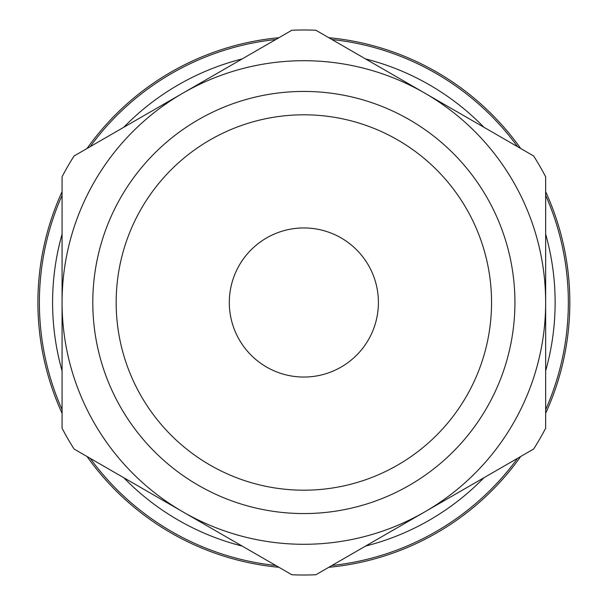 <?xml version="1.0" encoding="UTF-8"?>
<svg xmlns="http://www.w3.org/2000/svg" width="605" height="605" viewBox="0 0 605 605"><rect width="100%" height="100%" fill="white"/><g stroke="black" fill="none" stroke-linecap="round" stroke-linejoin="round"><path stroke-width="0.91" d="M62.073 176.789A272.515 272.515 0 0 1 74.097 155.961L182.967 93.102A241.788 241.788 0 0 1 545.649 302.5L545.649 176.789A272.515 272.515 0 0 0 533.625 155.961L315.886 30.25A272.515 272.515 0 0 0 291.837 30.25L182.967 93.102A241.788 241.788 0 0 0 62.073 302.5L62.073 428.211A272.515 272.515 0 0 0 74.097 449.039L182.967 511.898A241.788 241.788 0 0 1 62.073 302.5L62.073 176.789M545.649 428.211A272.515 272.515 0 0 1 533.625 449.039L424.755 511.898A241.788 241.788 0 0 1 182.967 511.898L291.837 574.75A272.515 272.515 0 0 0 315.886 574.75L424.755 511.898A241.788 241.788 0 0 0 545.649 302.5L545.649 428.211M92.799 302.5A211.062 211.062 0 0 1 409.396 119.714A211.062 211.062 0 0 1 409.396 485.286A211.062 211.062 0 0 1 92.799 302.5M116.16 302.5A187.701 187.701 0 0 1 397.712 139.952A187.701 187.701 0 0 1 397.712 465.048A187.701 187.701 0 0 1 116.16 302.5M229.31 302.5A74.551 74.551 0 0 1 341.137 237.939A74.551 74.551 0 0 1 341.137 367.061A74.551 74.551 0 0 1 229.31 302.5M62.073 413.298A265.966 265.966 0 0 1 62.073 191.702M87.014 148.505A265.966 265.966 0 0 1 278.928 37.707M328.802 37.707A265.966 265.966 0 0 1 520.716 148.505M545.649 191.702A265.966 265.966 0 0 1 545.649 413.298M520.716 456.495A265.966 265.966 0 0 1 328.802 567.293M278.928 567.293A265.966 265.966 0 0 1 87.014 456.495M62.073 409.676A264.476 264.476 0 0 1 62.073 195.324M90.153 146.697A264.476 264.476 0 0 1 275.789 39.514M331.933 39.514A264.476 264.476 0 0 1 517.577 146.697M545.649 195.324A264.476 264.476 0 0 1 545.649 409.676M517.577 458.303A264.476 264.476 0 0 1 331.933 565.486M275.789 565.486A264.476 264.476 0 0 1 90.153 458.303M62.073 370.873A251.272 251.272 0 0 1 62.073 234.127M123.76 127.292A251.272 251.272 0 0 1 242.174 58.919M365.549 58.919A251.272 251.272 0 0 1 483.962 127.292M545.649 234.127A251.272 251.272 0 0 1 545.649 370.873M483.962 477.708A251.272 251.272 0 0 1 365.549 546.081M242.174 546.081A251.272 251.272 0 0 1 123.76 477.708"/></g></svg>
